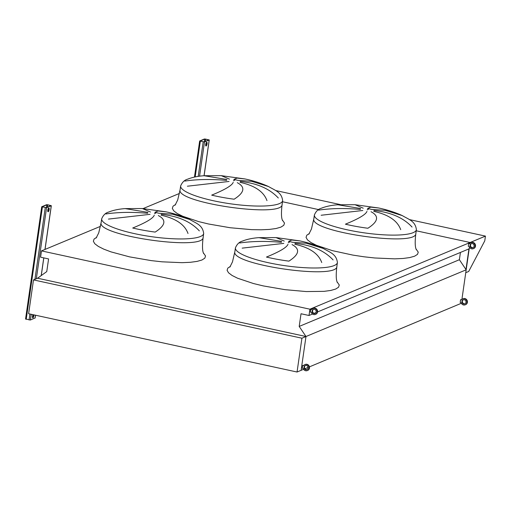 <?xml version="1.0" encoding="UTF-8"?>
<svg xmlns="http://www.w3.org/2000/svg" width="511" height="511" viewBox="0 0 511 511"><rect width="100%" height="100%" fill="white"/><g stroke="black" fill="none" stroke-linecap="round" stroke-linejoin="round"><path stroke-width="0.77" d="M281.644 241.409L258.873 237.647C252.504 238.1 246.992 239.257 242.335 241.128C239.289 241.933 236.983 244.175 235.424 247.848A51.522 10.59 8.2 0 0 284.914 265.682A51.522 10.59 8.2 0 0 337.42 262.545C336.347 254.005 330.093 252.491 323.278 248.455L306.421 243.249L292.496 242.265A7.084 1.456 8.2 0 0 290.689 241.805A7.084 1.456 8.2 0 0 288.536 241.416L291.781 240.017L299.785 240.885M321.738 262.539C318.545 253.609 309.57 247.509 294.809 244.245M294.975 243.383C311.71 245.095 324.408 250.607 333.083 259.927M292.056 244.597C300.366 248.966 299.318 254.478 288.913 261.134A48.302 9.926 -171.8 0 1 266.448 257.065C279.638 251.674 286.818 247.413 287.993 244.277M239.627 243.006C252.044 241.173 265.988 240.943 281.472 242.323M283.816 243.383L242.169 248.135M323.278 248.455C316.149 245.216 308.293 242.687 299.714 240.866L276.068 237.589L284.257 241.077M147.909 212.365L125.131 208.603C118.769 209.056 113.257 210.213 108.6 212.078C105.547 212.889 103.248 215.131 101.689 218.804A51.522 10.59 8.2 0 0 151.173 236.631A51.522 10.59 8.2 0 0 203.685 233.501C202.612 224.961 196.358 223.441 189.543 219.411L172.686 214.205L158.761 213.221A7.084 1.456 8.2 0 0 156.947 212.761A7.084 1.456 8.2 0 0 154.801 212.372L158.046 210.966L166.043 211.835M188.003 233.495C184.81 224.565 175.835 218.465 161.074 215.201M161.233 214.339C177.969 216.044 190.673 221.563 199.347 230.883M158.321 215.553C166.624 219.915 165.577 225.428 155.178 232.083A48.302 9.926 -171.8 0 1 132.713 228.015C145.897 222.63 153.083 218.369 154.258 215.233M105.892 213.956C118.303 212.129 132.253 211.899 147.736 213.279M150.081 214.333L108.434 219.091M189.543 219.411C182.414 216.172 174.558 213.643 165.979 211.822L142.333 208.539L150.515 212.033M360.606 208.533L337.835 204.77C331.467 205.224 325.961 206.38 321.304 208.245C318.251 209.056 315.945 211.299 314.393 214.965A51.522 10.59 8.2 0 0 363.877 232.799A51.522 10.59 8.2 0 0 416.388 229.663C415.309 221.122 409.055 219.609 402.246 215.578L385.39 210.366L371.459 209.389A7.084 1.456 8.2 0 0 369.651 208.922A7.084 1.456 8.2 0 0 367.505 208.533L370.743 207.134L378.747 208.003M400.701 229.663C397.513 220.733 388.532 214.633 373.771 211.362M373.937 210.506C390.672 212.212 403.377 217.724 412.045 227.044M371.018 211.72C379.328 216.083 378.281 221.595 367.882 228.251A48.302 9.926 -171.8 0 1 345.41 224.182C358.601 218.797 365.78 214.537 366.962 211.401M318.596 210.123C331.007 208.296 344.951 208.066 360.434 209.44M362.784 210.5L321.138 215.252M402.246 215.578C395.112 212.34 387.261 209.81 378.677 207.99L355.03 204.707L363.219 208.201M180.658 185.921A51.522 10.59 8.2 0 0 230.142 203.755A51.522 10.59 8.2 0 0 282.647 200.619C281.574 192.079 275.32 190.565 268.511 186.534L251.648 181.322L237.724 180.338A7.084 1.456 8.2 0 0 235.916 179.878A7.084 1.456 8.2 0 0 233.763 179.489L237.008 178.09L245.012 178.959M184.854 181.079C197.272 179.246 211.215 179.022 226.699 180.396M229.043 181.456L187.396 186.208M268.511 186.534C261.377 183.289 253.52 180.76 244.941 178.946L221.295 175.663L229.484 179.15M226.871 179.489L204.1 175.727L209.255 139.957L204.419 138.979L199.66 140.998L204.496 141.969L209.255 139.957M266.966 200.619C263.772 191.682 254.797 185.589 240.036 182.318M240.202 181.456C256.937 183.168 269.642 188.68 278.31 198M237.283 182.676C245.593 187.039 244.545 192.551 234.14 199.207A48.302 9.926 -171.8 0 1 211.675 195.138C224.866 189.753 232.045 185.487 233.22 182.357M37.559 278.22L305.987 336.513L301.113 370.328L297.051 372.021L28.622 313.722L33.496 279.907L37.559 278.22L46.757 271.596L48.583 258.93L40.586 257.193L41.493 250.895L309.922 309.193L309.014 315.491L301.024 313.754L299.197 326.42L305.987 336.513L466.173 269.814L461.906 299.414M461.35 303.272L309.43 366.866M297.051 372.021L301.924 338.205L305.987 336.513L301.113 370.328L303.579 369.3M304.933 368.738L308.076 367.428M299.197 326.42L459.383 259.722L466.173 269.814M460.43 252.44L459.383 259.722M309.014 315.491L312.496 314.041M314.131 313.358L315.932 312.611M317.567 311.927L469.2 248.793L469.443 247.126L465.757 272.689L468.689 271.469L484.767 240.847L485.45 236.108L470.107 242.495L469.999 243.268L470.107 242.495L309.922 309.193M282.487 201.743L318.647 209.599L282.487 201.743M416.222 230.787L470.107 242.495L416.222 230.787M41.493 250.895L100.495 226.328M143.086 208.59L179.457 193.445M468.683 243.555L469.583 243.753A3.219 2.977 67.4 0 1 470.829 242.731L471.276 242.546A3.219 2.977 67.4 0 1 475.268 244.373A3.219 2.977 67.4 0 1 473.754 248.493L473.301 248.678A3.219 2.977 67.4 0 1 469.187 246.494L468.287 246.302L468.683 243.555L469.769 243.504M470.829 242.731A3.219 2.977 67.4 0 1 474.815 244.558A3.219 2.977 67.4 0 1 473.301 248.678M470.037 245.267A2.191 2.025 67.4 0 1 473.933 244.929A2.191 2.025 67.4 0 1 470.823 247.356A2.191 2.025 67.4 0 1 470.037 245.267M473.122 247.618A2.191 2.025 67.4 0 1 471.455 243.606M460.59 299.702L461.49 299.9A3.219 2.977 67.4 0 1 466.722 300.704A3.219 2.977 67.4 0 1 465.208 304.824A3.219 2.977 67.4 0 1 461.094 302.64L460.194 302.448L460.59 299.702L461.682 299.65M462.736 298.878L463.19 298.692A3.219 2.977 67.4 0 1 467.175 300.519A3.219 2.977 67.4 0 1 465.662 304.639L465.208 304.824M461.944 301.413A2.191 2.025 67.4 0 1 465.84 301.075A2.191 2.025 67.4 0 1 462.736 303.502A2.191 2.025 67.4 0 1 461.944 301.413M465.036 303.764A2.191 2.025 67.4 0 1 463.362 299.753M302.665 365.461L303.566 365.659A3.219 2.977 67.4 0 1 308.797 366.464A3.219 2.977 67.4 0 1 307.283 370.584A3.219 2.977 67.4 0 1 303.17 368.399L302.269 368.207L302.665 365.461L303.751 365.41M304.805 364.637L305.259 364.452A3.219 2.977 67.4 0 1 309.244 366.278A3.219 2.977 67.4 0 1 307.731 370.398L307.283 370.584M304.013 367.173A2.191 2.025 67.4 0 1 307.916 366.834A2.191 2.025 67.4 0 1 304.805 369.261A2.191 2.025 67.4 0 1 304.013 367.173M307.105 369.523A2.191 2.025 67.4 0 1 305.431 365.512M310.752 309.315L311.653 309.506A3.219 2.977 67.4 0 1 312.898 308.491L313.345 308.305A3.219 2.977 67.4 0 1 317.337 310.132A3.219 2.977 67.4 0 1 315.824 314.246L315.37 314.437A3.219 2.977 67.4 0 1 311.256 312.253L310.356 312.061L310.752 309.315L311.844 309.264M312.898 308.491A3.219 2.977 67.4 0 1 316.884 310.318A3.219 2.977 67.4 0 1 315.37 314.437M312.106 311.02A2.191 2.025 67.4 0 1 316.002 310.682A2.191 2.025 67.4 0 1 312.898 313.115A2.191 2.025 67.4 0 1 312.106 311.02M315.198 313.377A2.191 2.025 67.4 0 1 313.524 309.366M207.07 143.834A1.929 0.613 -77.7 0 1 205.984 145.999A1.929 0.613 -77.7 0 1 205.792 143.981A1.929 0.613 -77.7 0 1 206.808 142.224A1.929 0.613 -77.7 0 1 207.07 143.834M204.777 139.056L200.044 141.049L204.138 141.892L208.878 139.899L205.601 139.094L204.777 139.056L204.381 141.79M206.61 142.269A1.929 0.613 -77.7 0 1 206.712 143.757A1.929 0.613 -77.7 0 1 205.824 145.878M49.145 209.593A1.929 0.613 -77.7 0 1 48.053 211.758A1.929 0.613 -77.7 0 1 47.862 209.74A1.929 0.613 -77.7 0 1 48.877 207.983A1.929 0.613 -77.7 0 1 49.145 209.593M33.911 314.872A1.929 0.613 -77.7 0 1 33.86 315.645A1.929 0.613 -77.7 0 1 32.774 317.816A1.929 0.613 -77.7 0 1 32.461 316.641A1.929 0.613 -77.7 0 1 32.96 314.661M46.571 207.728L51.33 205.716L47.804 204.796L46.488 204.739L41.73 206.751L46.571 207.728L36.338 278.725M25.614 318.985L30.385 320.027L35.099 317.931M46.846 204.815L42.113 206.808L46.214 207.651L50.947 205.658L47.67 204.854L46.846 204.815L46.456 207.549M48.679 208.028A1.929 0.613 -77.7 0 1 48.788 209.51A1.929 0.613 -77.7 0 1 47.893 211.637M33.554 314.789A1.929 0.613 -77.7 0 1 33.502 315.568A1.929 0.613 -77.7 0 1 32.615 317.689M32.857 317.446L32.493 317.363M465.968 269.514L468.938 248.902M275.685 190.546L340.39 204.598M409.42 219.589L485.45 236.108M33.496 279.907L301.924 338.205M288.223 242.719L289.347 242.271M235.424 247.848L234.888 251.591C229.784 264.66 338.09 280.264 336.883 266.288L337.42 262.545M336.985 281.721L339.285 285.023L338.544 287.22L335.682 289.054L330.796 290.446L324.089 291.353L306.268 291.564L284.934 289.654L263.331 285.924L253.475 283.541L237.519 278.195L232.032 275.442L228.513 272.765L227.095 270.287L227.829 268.083L230.429 266.365M154.488 213.675L155.612 213.228M101.689 218.804L101.152 222.547C96.049 235.616 204.355 251.22 203.148 237.245L203.685 233.501M203.25 252.677L205.543 255.979L204.809 258.176L201.941 260.01L197.061 261.402L190.348 262.303L182.069 262.68L162.108 261.817L151.199 260.61L129.596 256.873L111.021 251.885L103.778 249.151L98.297 246.391L94.771 243.721L93.353 241.243L94.094 239.039L96.694 237.321M367.185 209.842L368.31 209.395M314.393 214.965L313.85 218.714C308.753 231.783 417.053 247.388 415.845 233.406L416.388 229.663M415.954 248.844L418.247 252.147L417.513 254.344L414.645 256.177L409.765 257.57L403.051 258.47L394.767 258.847L374.806 257.985L363.896 256.778L352.922 255.11L332.437 250.658L316.481 245.318L310.995 242.559L307.475 239.889L306.057 237.404L306.798 235.207L309.391 233.489M282.213 219.8L284.512 223.096L283.771 225.3L280.909 227.133L276.023 228.526L269.316 229.426L261.032 229.803L251.495 229.637L230.161 227.734L208.565 223.997L198.702 221.614L182.746 216.268L177.26 213.515L173.74 210.845L172.322 208.36L173.057 206.163L175.656 204.445M221.295 175.663L204.1 175.727C197.731 176.174 192.219 177.336 187.563 179.201C184.516 180.013 182.21 182.248 180.651 185.921L180.115 189.664C175.011 202.733 283.318 218.344 282.11 204.362L282.647 200.619M233.45 180.792L234.575 180.351M204.042 175.727L209.191 140.02M199.565 176.206L204.496 141.969M198.217 176.397L203.186 141.917M195.183 176.934L200.318 141.292M205.262 141.426L205.601 139.094M208.405 140.116L208.462 139.714M35.08 318.072L35.489 315.21M41.199 275.595L43.754 257.876M44.968 249.445L51.26 205.773M30.385 320.027L31.216 314.284M29.07 319.969L29.932 314.003M34.933 279.313L45.255 207.67M26.208 319.343L42.394 207.051M47.331 207.185L47.67 204.854M50.474 205.876L50.532 205.473M276.068 237.589L258.873 237.647M337.311 282.557C337.343 281.983 335.216 280.341 336.883 266.288M234.888 251.591L232.473 261.907L229.886 267.074M142.333 208.539L125.131 208.603M203.57 253.507C203.602 252.939 201.481 251.297 203.148 237.245M101.152 222.547L98.738 232.863L96.145 238.03M355.03 204.707L337.835 204.77M416.273 249.675C416.305 249.106 414.185 247.458 415.845 233.406M313.85 218.714L311.442 229.03L308.848 234.198M282.538 220.631C282.57 220.062 280.443 218.414 282.11 204.362M180.115 189.664L177.7 199.986L175.113 205.154M194.461 177.087L199.66 140.998M35.144 318.008L35.546 315.223M41.263 275.55L43.812 257.889M45.032 249.419L51.33 205.716M25.55 319.049L41.73 206.751"/></g></svg>
